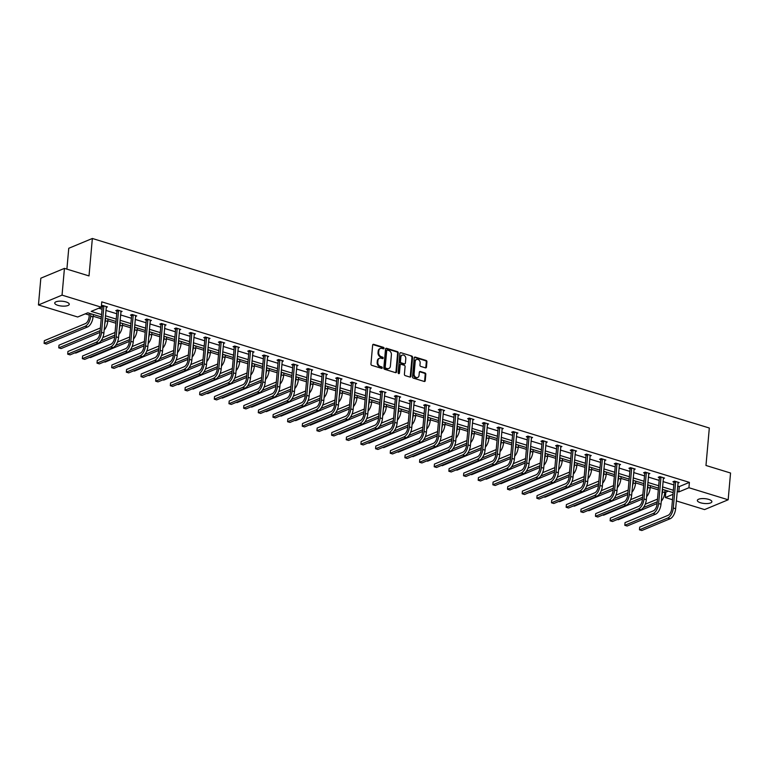 <?xml version="1.0" encoding="UTF-8"?>
<svg xmlns="http://www.w3.org/2000/svg" width="769" height="769" viewBox="0 0 769 769"><rect width="100%" height="100%" fill="white"/><g stroke="black" fill="none" stroke-linecap="round" stroke-linejoin="round"><path stroke-width="1.15" d="M384.048 348.29A0.779 0.625 67.4 0 0 383.462 347.348L373.667 344.339A1.115 0.894 67.4 0 0 372.648 345.108L370.956 364.016A1.115 0.894 67.4 0 0 371.792 365.352L381.587 368.361A0.779 0.625 67.4 0 0 381.722 366.89L380.453 366.505A3.576 2.845 67.4 0 1 377.8 362.237L377.944 360.661A3.576 2.845 67.4 0 1 379.521 358.258A3.576 2.845 67.4 0 1 381.193 358.2L382.462 358.594A0.779 0.625 67.4 0 0 382.597 357.124L381.328 356.729A3.576 2.845 67.4 0 1 378.675 352.462L378.809 350.885A3.576 2.845 67.4 0 1 380.386 348.492A3.576 2.845 67.4 0 1 382.068 348.434L383.337 348.818A0.779 0.625 67.4 0 0 384.048 348.29M383.327 348.818A0.779 0.625 67.4 0 0 382.827 347.617L373.023 344.608A1.115 0.894 67.4 0 0 372.859 344.57M381.587 368.361A0.779 0.625 67.4 0 0 381.078 367.159L379.819 366.765L380.453 366.505M382.462 358.594A0.779 0.625 67.4 0 0 381.953 357.383L380.684 356.999L381.328 356.729M700.54 502.772A7.296 2.432 5.1 0 1 697.348 500.427A7.296 2.432 5.1 0 1 701.309 498.639A7.296 2.432 5.1 0 1 708.701 499.379A7.296 2.432 5.1 0 1 711.883 501.724A7.296 2.432 5.1 0 1 707.922 503.512A7.296 2.432 5.1 0 1 700.54 502.772M57.915 305.351A7.296 2.432 5.1 0 1 54.734 303.005A7.296 2.432 5.1 0 1 58.684 301.217A7.296 2.432 5.1 0 1 66.076 301.948A7.296 2.432 5.1 0 1 69.258 304.293A7.296 2.432 5.1 0 1 65.307 306.081A7.296 2.432 5.1 0 1 57.915 305.351M425.44 367.861A1.115 0.894 67.4 0 0 426.459 367.092L426.93 361.786A1.115 0.894 67.4 0 0 426.103 360.45L415.222 357.104A1.115 0.894 67.4 0 0 414.203 357.873L412.52 376.781A1.115 0.894 67.4 0 0 413.347 378.117L424.228 381.462A1.115 0.894 67.4 0 0 425.247 380.693L425.815 374.282A1.115 0.894 67.4 0 0 424.988 372.955L420.335 371.523A1.115 0.894 67.4 0 0 419.316 372.292L419.028 375.464A2.989 2.384 67.4 0 1 417.711 377.473A2.989 2.384 67.4 0 1 415.173 376.82A2.989 2.384 67.4 0 1 414.097 373.945L415.202 361.497A2.989 2.384 67.4 0 1 416.529 359.498A2.989 2.384 67.4 0 1 419.067 360.142A2.989 2.384 67.4 0 1 420.143 363.016L419.961 365.092A1.115 0.894 67.4 0 0 420.787 366.428L425.44 367.861M101.373 316.972L87.791 312.8L77.688 317.001L38.45 304.947L40.834 278.195L64.433 268.381L89.012 275.927L92.357 238.477L709.316 428.016L705.971 465.476L730.55 473.022L728.166 499.783L704.567 509.587L676.345 500.917M64.433 268.381L62.049 295.133L101.287 307.187L91.175 311.387L101.585 314.588M677.672 486.075L679.296 486.575L689.409 482.374L101.758 301.842L101.287 307.187M689.409 482.374L688.928 487.729L728.166 499.783M398.246 352.971A1.115 0.894 67.4 0 0 397.419 351.635L386.528 348.29A1.115 0.894 67.4 0 0 385.519 349.059L383.827 367.967A1.115 0.894 67.4 0 0 384.654 369.303L395.545 372.648A1.115 0.894 67.4 0 0 396.554 371.879L398.246 352.971L397.611 353.24A1.115 0.894 67.4 0 0 396.775 351.904L385.894 348.559A1.115 0.894 67.4 0 0 385.721 348.52M400.88 352.702L411.761 356.047A1.115 0.894 67.4 0 1 412.588 357.383L410.906 376.291A1.115 0.894 67.4 0 1 409.887 377.05L405.225 375.628A1.115 0.894 67.4 0 1 404.398 374.292L405.08 366.621A1.115 0.894 67.4 0 0 404.254 365.285L401.168 364.343A1.115 0.894 67.4 0 0 400.149 365.102L399.438 373.09A0.779 0.625 67.4 0 1 398.14 372.696L399.861 353.471A1.115 0.894 67.4 0 1 400.88 352.702L411.761 356.047M38.45 304.947L62.049 295.133M92.357 238.477L68.758 248.281L66.893 269.131M85.292 313.839L89.262 315.059M93.107 316.242L101.22 318.731M107.766 320.74L115.879 323.24M122.425 325.249L130.538 327.738M137.084 329.747L145.197 332.246M151.753 334.255L159.856 336.745M166.412 338.764L174.515 341.253M181.071 343.262L189.184 345.752M195.73 347.771L203.843 350.26M210.389 352.269L218.502 354.759M225.048 356.778L233.161 359.267M239.717 361.276L247.82 363.775M254.376 365.784L262.479 368.274M269.035 370.283L277.148 372.782M283.694 374.791L291.807 377.281M298.353 379.3L306.466 381.789M313.012 383.798L321.125 386.288M327.671 388.307L335.784 390.796M342.34 392.805L350.443 395.295M356.999 397.313L365.112 399.803M371.658 401.812L379.771 404.311M386.317 406.32L394.43 408.81M400.976 410.819L409.089 413.318M415.635 415.327L423.748 417.817M430.304 419.836L438.407 422.325M444.963 424.334L453.066 426.824M459.622 428.842L467.735 431.332M474.281 433.341L482.394 435.831M488.94 437.849L497.053 440.339M503.599 442.348L511.712 444.847M518.268 446.856L526.371 449.346M532.927 451.365L541.03 453.854M547.586 455.863L555.699 458.353M562.245 460.371L570.358 462.861M576.904 464.87L585.017 467.36M591.563 469.378L599.676 471.868M606.222 473.877L614.335 476.367M620.891 478.385L628.994 480.875M635.55 482.884L643.653 485.383M650.209 487.392L658.322 489.882M664.868 491.9L665.81 492.189L668.309 491.141M672.5 499.735L665.329 497.533L672.981 494.352M665.81 492.189L665.329 497.533M677.191 491.429L678.816 491.929L688.928 487.729M105.43 315.771L116.244 319.097M120.089 320.279L130.903 323.595M134.748 324.778L145.572 328.103M149.407 329.286L160.231 332.602M164.076 333.784L174.89 337.11M178.735 338.293L189.549 341.619M193.394 342.791L204.208 346.117M208.053 347.3L218.867 350.626M222.712 351.808L233.536 355.124M237.371 356.307L248.195 359.632M252.04 360.815L262.854 364.131M266.699 365.313L277.513 368.639M281.358 369.822L292.172 373.138M296.017 374.32L306.831 377.646M310.676 378.829L321.49 382.155M325.335 383.327L336.159 386.653M339.994 387.836L350.818 391.161M354.663 392.344L365.477 395.66M369.322 396.842L380.136 400.168M383.981 401.351L394.795 404.667M398.64 405.849L409.454 409.175M413.299 410.358L424.123 413.674M427.958 414.856L438.782 418.182M442.627 419.365L453.441 422.69M457.286 423.863L468.1 427.189M471.945 428.371L482.759 431.697M486.604 432.88L497.418 436.196M501.263 437.378L512.087 440.704M515.922 441.887L526.746 445.203M530.591 446.385L541.405 449.711M545.25 450.894L556.064 454.21M559.909 455.392L570.723 458.718M574.568 459.9L585.382 463.226M589.227 464.399L600.041 467.725M603.886 468.907L614.71 472.233M618.545 473.416L629.369 476.732M633.214 477.914L644.028 481.24M647.873 482.423L658.687 485.739M662.532 486.921L673.346 490.247M673.135 492.621L662.32 489.305M658.475 488.123L647.661 484.797M643.816 483.614L633.002 480.298M629.157 479.116L618.334 475.79M614.498 474.608L603.675 471.282M599.83 470.109L589.016 466.783M585.171 465.601L574.356 462.275M570.511 461.092L559.697 457.776M555.852 456.594L545.038 453.268M541.193 452.085L530.37 448.769M526.534 447.587L515.711 444.261M511.866 443.079L501.052 439.762M497.207 438.58L486.393 435.254M482.548 434.072L471.733 430.746M467.888 429.573L457.074 426.247M453.229 425.065L442.415 421.739M438.57 420.556L427.747 417.24M423.902 416.058L413.088 412.732M409.243 411.55L398.429 408.233M394.584 407.051L383.769 403.725M379.924 402.543L369.11 399.226M365.265 398.044L354.451 394.718M350.606 393.536L339.783 390.21M335.947 389.037L325.124 385.711M321.279 384.529L310.465 381.203M306.62 380.021L295.805 376.704M291.96 375.522L281.146 372.196M277.301 371.014L266.487 367.697M262.642 366.515L251.819 363.189M247.983 362.007L237.16 358.69M233.315 357.508L222.501 354.182M218.656 353L207.841 349.674M203.996 348.501L193.182 345.175M189.337 343.993L178.523 340.667M174.678 339.485L163.864 336.168M160.019 334.986L149.196 331.66M145.36 330.478L134.537 327.161M130.692 325.979L119.877 322.653M116.032 321.471L105.218 318.145M679.296 486.575L678.816 491.929M98.778 308.234L102.066 309.244M105.911 310.416L116.725 313.742M120.57 314.925L131.384 318.251M135.229 319.423L146.043 322.749M149.888 323.932L160.702 327.258M164.547 328.44L175.37 331.756M179.206 332.939L190.03 336.264M193.875 337.447L204.689 340.763M208.534 341.945L219.348 345.271M223.193 346.454L234.007 349.78M237.852 350.952L248.666 354.278M252.511 355.461L263.334 358.787M267.17 359.969L277.993 363.285M281.839 364.468L292.653 367.793M296.498 368.976L307.312 372.292M311.157 373.474L321.971 376.8M325.816 377.983L336.63 381.299M340.475 382.481L351.289 385.807M355.134 386.99L365.957 390.316M369.793 391.488L380.617 394.814M384.462 395.997L395.276 399.322M399.121 400.505L409.935 403.821M413.78 405.003L424.594 408.329M428.439 409.512L439.253 412.828M443.098 414.01L453.921 417.336M457.757 418.519L468.581 421.835M472.426 423.017L483.24 426.343M487.085 427.526L497.899 430.851M501.744 432.024L512.558 435.35M516.403 436.532L527.217 439.858M531.062 441.041L541.885 444.357M545.721 445.539L556.545 448.865M560.39 450.048L571.204 453.364M575.049 454.546L585.863 457.872M589.708 459.055L600.522 462.371M604.367 463.553L615.181 466.879M619.026 468.061L629.84 471.387M633.685 472.56L644.509 475.886M648.344 477.068L659.168 480.394M663.013 481.577L673.827 484.893M673.952 482.125L672.894 481.798L674.49 481.134L679.19 482.576L677.931 483.095M659.293 477.616L658.235 477.289L659.831 476.626L664.531 478.078L663.272 478.597M644.633 473.118L643.576 472.791L645.172 472.128L649.872 473.569L648.613 474.089M629.965 468.609L628.917 468.283L630.513 467.619L635.204 469.061L633.954 469.59M615.306 464.101L614.248 463.784L615.844 463.121L620.545 464.563L619.295 465.082M600.647 459.602L599.589 459.276L601.185 458.612L605.885 460.054L604.636 460.583M585.988 455.094L584.93 454.777L586.526 454.114L591.226 455.556L589.967 456.075M571.329 450.596L570.271 450.269L571.867 449.605L576.567 451.047L575.308 451.566M556.669 446.087L555.612 445.76L557.208 445.097L561.908 446.549L560.649 447.068M542.01 441.589L540.953 441.262L542.549 440.599L547.24 442.04L545.99 442.56M527.342 437.08L526.294 436.754L527.88 436.09L532.581 437.542L531.331 438.061M512.683 432.582L511.625 432.255L513.221 431.592L517.922 433.034L516.672 433.553M498.024 428.073L496.966 427.747L498.562 427.083L503.262 428.525L502.013 429.054M483.365 423.565L482.307 423.248L483.903 422.585L488.603 424.027L487.344 424.546M468.706 419.067L467.648 418.74L469.244 418.076L473.944 419.518L472.685 420.047M454.046 414.558L452.989 414.241L454.585 413.578L459.276 415.02L458.026 415.539M439.378 410.06L438.33 409.733L439.916 409.07L444.617 410.511L443.367 411.031M424.719 405.551L423.661 405.225L425.257 404.561L429.958 406.013L428.708 406.532M410.06 401.053L409.002 400.726L410.598 400.063L415.298 401.505L414.049 402.024M395.401 396.544L394.343 396.218L395.939 395.554L400.639 397.006L399.38 397.525M380.742 392.046L379.684 391.719L381.28 391.056L385.98 392.498L384.721 393.017M366.082 387.538L365.025 387.211L366.621 386.547L371.321 387.989L370.062 388.518M351.414 383.029L350.366 382.712L351.962 382.049L356.653 383.491L355.403 384.01M336.755 378.531L335.707 378.204L337.293 377.541L341.994 378.982L340.744 379.511M322.096 374.022L321.038 373.705L322.634 373.042L327.334 374.484L326.085 375.003M307.437 369.524L306.379 369.197L307.975 368.534L312.675 369.976L311.426 370.495M292.778 365.015L291.72 364.689L293.316 364.025L298.016 365.477L296.757 365.996M278.118 360.517L277.061 360.19L278.657 359.527L283.357 360.969L282.098 361.488M263.459 356.009L262.402 355.682L263.998 355.018L268.689 356.47L267.439 356.989M248.791 351.5L247.743 351.183L249.329 350.52L254.03 351.962L252.78 352.481M234.132 347.002L233.074 346.675L234.67 346.012L239.37 347.453L238.121 347.982M219.473 342.493L218.415 342.176L220.011 341.513L224.711 342.955L223.462 343.474M204.814 337.995L203.756 337.668L205.352 337.005L210.052 338.447L208.793 338.975M190.154 333.486L189.097 333.169L190.693 332.506L195.393 333.948L194.134 334.467M175.495 328.988L174.438 328.661L176.034 327.998L180.734 329.44L179.475 329.959M160.827 324.48L159.779 324.153L161.375 323.489L166.066 324.941L164.816 325.46M146.168 319.981L145.12 319.654L146.706 318.991L151.406 320.433L150.157 320.952M131.509 315.473L130.451 315.146L132.047 314.483L136.747 315.934L135.498 316.453M116.85 310.964L115.792 310.647L117.388 309.984L122.088 311.426L120.829 311.945M102.19 306.466L101.373 306.216M101.383 306.033L102.729 305.476L107.429 306.918L106.17 307.446M380.078 348.645A3.576 2.845 67.4 0 0 379.751 348.751A3.576 2.845 67.4 0 0 378.175 351.154L378.809 350.885M380.684 356.999A3.576 2.845 67.4 0 1 378.031 352.731L378.175 351.154M379.213 358.412A3.576 2.845 67.4 0 0 378.877 358.527A3.576 2.845 67.4 0 0 377.3 360.921L377.944 360.661M379.819 366.765A3.576 2.845 67.4 0 1 377.166 362.497L377.3 360.921M395.708 372.686A1.115 0.894 67.4 0 0 395.92 372.148L397.611 353.24M387.413 350.078A0.779 0.625 67.4 0 0 386.701 350.616L385.221 367.207A0.779 0.625 67.4 0 0 385.798 368.149L387.143 368.553A3.576 2.845 67.4 0 0 388.816 368.495A3.576 2.845 67.4 0 0 390.392 366.102L391.402 354.759A3.576 2.845 67.4 0 0 388.749 350.491L387.413 350.078M386.778 350.337A0.779 0.625 67.4 0 0 386.067 350.875L386.701 350.616M388.489 368.611A3.576 2.845 67.4 0 1 388.172 368.764A3.576 2.845 67.4 0 1 386.499 368.822L385.163 368.409A0.779 0.625 67.4 0 1 384.587 367.476L386.067 350.875M410.06 377.089A1.115 0.894 67.4 0 0 410.262 376.55L411.953 357.643A1.115 0.894 67.4 0 0 411.127 356.307M400.639 364.352L400.005 364.621A1.115 0.894 67.4 0 0 399.505 365.371L398.794 373.349L399.438 373.09M405.792 358.662A2.989 2.384 67.4 0 0 404.715 355.787A2.989 2.384 67.4 0 0 402.177 355.143A2.989 2.384 67.4 0 0 400.86 357.143L400.466 361.536A1.115 0.894 67.4 0 0 401.293 362.872L404.388 363.814A1.115 0.894 67.4 0 0 405.398 363.045L405.792 358.662M401.87 355.307A2.989 2.384 67.4 0 0 401.543 355.403A2.989 2.384 67.4 0 0 400.216 357.412L400.86 357.143M404.907 363.795L404.273 364.064A1.115 0.894 67.4 0 1 403.744 364.083L400.659 363.131A1.115 0.894 67.4 0 1 399.832 361.795L400.216 357.412M416.221 359.661A2.989 2.384 67.4 0 0 415.885 359.757A2.989 2.384 67.4 0 0 414.568 361.766L415.202 361.497M417.384 377.579A2.989 2.384 67.4 0 1 417.077 377.733A2.989 2.384 67.4 0 1 414.539 377.089A2.989 2.384 67.4 0 1 413.462 374.215L414.568 361.766M424.401 381.491A1.115 0.894 67.4 0 0 424.613 380.963L425.18 374.551A1.115 0.894 67.4 0 0 424.353 373.215L419.691 371.783A1.115 0.894 67.4 0 0 419.518 371.754M425.613 367.89A1.115 0.894 67.4 0 0 425.824 367.351L426.295 362.055A1.115 0.894 67.4 0 0 425.468 360.719L414.578 357.374A1.115 0.894 67.4 0 0 414.414 357.335M89.425 313.3L89.098 316.915A5.7 2.884 107.1 0 1 85.436 323.586L44.333 340.677L44.093 343.349L85.196 326.258A8.546 4.326 -72.9 0 0 90.694 316.251L90.915 313.752M44.333 340.677L44.093 343.349L46.438 344.079L87.541 326.988A8.546 4.326 -72.9 0 0 93.039 316.972L93.26 314.473M103.786 305.802L102.277 306.841L99.941 333.006A5.7 2.884 107.1 0 1 96.279 339.687L67.932 351.471L67.691 354.153L96.038 342.359A8.546 4.326 -72.9 0 0 101.537 332.352L103.873 306.177M67.932 351.471L67.691 354.153L70.037 354.874L98.384 343.089A8.546 4.326 -72.9 0 0 103.882 333.073L106.372 306.6M102.277 306.841L102.027 305.774M104.151 330.045A8.546 4.326 -72.9 0 0 107.698 321.471L107.929 318.981M104.69 324.047A8.546 4.326 -72.9 0 0 105.353 320.75L105.574 318.26M100.393 327.94A5.7 2.884 107.1 0 1 100.095 328.094L58.992 345.185L58.752 347.857L99.855 330.766A8.546 4.326 -72.9 0 0 100.153 330.622M99.999 332.41L61.097 348.578L58.752 347.857L58.992 345.185M118.82 334.544A8.546 4.326 -72.9 0 0 122.367 325.979L122.588 323.489M119.349 328.555A8.546 4.326 -72.9 0 0 120.012 325.258L120.233 322.759M115.052 332.448A5.7 2.884 107.1 0 1 114.754 332.593L102.806 337.562M100.96 340.907L114.514 335.274A8.546 4.326 -72.9 0 0 114.812 335.13M74.949 352.836L75.766 353.086L114.658 336.909M118.445 310.311L116.936 311.339L114.6 337.514A5.7 2.884 107.1 0 1 110.938 344.195L82.591 355.98L82.35 358.652L110.698 346.867A8.546 4.326 -72.9 0 0 116.196 336.851L118.532 310.676M82.591 355.98L82.35 358.652L84.696 359.373L113.043 347.588A8.546 4.326 -72.9 0 0 118.551 337.572L121.031 311.099M116.936 311.339L116.686 310.272M133.104 314.809L131.595 315.848L129.259 342.022A5.7 2.884 107.1 0 1 125.597 348.693L97.25 360.478L97.009 363.16L125.357 351.375A8.546 4.326 -72.9 0 0 130.855 341.359L133.191 315.184M97.25 360.478L97.009 363.16L99.364 363.881L127.712 352.096A8.546 4.326 -72.9 0 0 133.21 342.08L135.69 315.607M131.595 315.848L131.345 314.781M133.479 339.052A8.546 4.326 -72.9 0 0 137.026 330.478L137.247 327.988M134.008 333.054A8.546 4.326 -72.9 0 0 134.671 329.757L134.892 327.267M129.711 336.947A5.7 2.884 107.1 0 1 129.413 337.101L117.465 342.07M115.619 345.416L129.173 339.773A8.546 4.326 -72.9 0 0 129.48 339.629M89.608 357.335L90.425 357.585L129.317 341.417M147.763 319.318L146.264 320.346L143.928 346.521A5.7 2.884 107.1 0 1 140.256 353.202L111.909 364.987L111.668 367.659L140.016 355.874A8.546 4.326 -72.9 0 0 145.514 345.858L147.85 319.683M111.909 364.987L111.668 367.659L114.023 368.38L142.371 356.595A8.546 4.326 -72.9 0 0 147.869 346.579L150.349 320.106M146.264 320.346L146.004 319.279M148.138 343.56A8.546 4.326 -72.9 0 0 151.685 334.986L151.906 332.496M148.677 337.562A8.546 4.326 -72.9 0 0 149.33 334.265L149.561 331.775M144.38 341.455A5.7 2.884 107.1 0 1 144.072 341.599L132.124 346.569M130.278 349.914L143.832 344.281A8.546 4.326 -72.9 0 0 144.139 344.137M104.267 361.843L105.084 362.093L143.976 345.915M162.422 323.816L160.923 324.854L158.587 351.029A5.7 2.884 107.1 0 1 154.915 357.7L126.568 369.495L126.327 372.167L154.675 360.382A8.546 4.326 -72.9 0 0 160.183 350.366L162.519 324.191M126.568 369.495L126.327 372.167L128.683 372.888L157.03 361.103A8.546 4.326 -72.9 0 0 162.528 351.087L165.018 324.614M160.923 324.854L160.663 323.787M162.797 348.059A8.546 4.326 -72.9 0 0 166.344 339.485L166.565 336.995M163.336 342.07A8.546 4.326 -72.9 0 0 163.999 338.764L164.22 336.274M159.039 345.954A5.7 2.884 107.1 0 1 158.731 346.108L146.783 351.077M144.937 354.422L158.491 348.78A8.546 4.326 -72.9 0 0 158.798 348.645M118.926 366.342L119.743 366.592L158.635 350.424M177.081 328.325L175.582 329.353L173.246 355.528A5.7 2.884 107.1 0 1 169.574 362.209L141.227 373.994L140.996 376.666L169.343 364.881A8.546 4.326 -72.9 0 0 174.842 354.865L177.178 328.69M141.227 373.994L140.996 376.666L143.342 377.396L171.689 365.602A8.546 4.326 -72.9 0 0 177.187 355.586L179.677 329.113M175.582 329.353L175.322 328.286M177.456 352.567A8.546 4.326 -72.9 0 0 181.003 343.993L181.224 341.503M177.995 346.569A8.546 4.326 -72.9 0 0 178.658 343.272L178.879 340.782M173.698 350.462A5.7 2.884 107.1 0 1 173.39 350.606L161.442 355.576M159.596 358.921L173.16 353.288A8.546 4.326 -72.9 0 0 173.458 353.144M133.585 370.85L134.402 371.1L173.304 354.922M191.75 332.823L190.241 333.861L187.905 360.036A5.7 2.884 107.1 0 1 184.243 366.707L155.896 378.502L155.655 381.174L184.002 369.389A8.546 4.326 -72.9 0 0 189.501 359.373L191.837 333.198M155.896 378.502L155.655 381.174L158.001 381.895L186.348 370.11A8.546 4.326 -72.9 0 0 191.846 360.094L194.336 333.621M190.241 333.861L189.981 332.794M192.115 357.066A8.546 4.326 -72.9 0 0 195.662 348.501L195.884 346.002M192.654 351.077A8.546 4.326 -72.9 0 0 193.317 347.771L193.538 345.281M188.357 354.97A5.7 2.884 107.1 0 1 188.059 355.115L176.111 360.084M174.265 363.429L187.819 357.787A8.546 4.326 -72.9 0 0 188.117 357.652M148.244 375.349L149.061 375.599L187.963 359.431M206.409 337.331L204.9 338.37L202.564 364.535A5.7 2.884 107.1 0 1 198.902 371.216L170.555 383L170.314 385.682L198.662 373.888A8.546 4.326 -72.9 0 0 204.16 363.872L206.496 337.706M170.555 383L170.314 385.682L172.66 386.403L201.007 374.609A8.546 4.326 -72.9 0 0 206.505 364.602L208.995 338.129M204.9 338.37L204.65 337.303M206.784 361.574A8.546 4.326 -72.9 0 0 210.322 353L210.552 350.51M207.313 355.576A8.546 4.326 -72.9 0 0 207.976 352.279L208.197 349.789M203.016 359.469A5.7 2.884 107.1 0 1 202.718 359.623L190.77 364.583M188.924 367.928L202.478 362.295A8.546 4.326 -72.9 0 0 202.776 362.151M162.913 379.857L163.72 380.107L202.622 363.929M221.068 341.83L219.559 342.868L217.223 369.043A5.7 2.884 107.1 0 1 213.561 375.724L185.214 387.509L184.973 390.181L213.321 378.396A8.546 4.326 -72.9 0 0 218.819 368.38L221.155 342.205M185.214 387.509L184.973 390.181L187.328 390.902L215.676 379.117A8.546 4.326 -72.9 0 0 221.174 369.101L223.654 342.628M219.559 342.868L219.309 341.801M221.443 366.073A8.546 4.326 -72.9 0 0 224.99 357.508L225.211 355.009M221.972 360.084A8.546 4.326 -72.9 0 0 222.635 356.787L222.856 354.288M217.675 363.977A5.7 2.884 107.1 0 1 217.377 364.122L205.429 369.091M203.583 372.436L217.137 366.794A8.546 4.326 -72.9 0 0 217.444 366.659M177.572 384.356L178.389 384.615L217.281 368.438M235.727 346.338L234.228 347.377L231.892 373.551A5.7 2.884 107.1 0 1 228.22 380.222L199.873 392.007L199.632 394.689L227.98 382.895A8.546 4.326 -72.9 0 0 233.478 372.888L235.814 346.713M199.873 392.007L199.632 394.689L201.987 395.41L230.335 383.625A8.546 4.326 -72.9 0 0 235.833 373.609L238.313 347.136M234.228 347.377L233.968 346.31M236.102 370.581A8.546 4.326 -72.9 0 0 239.649 362.007L239.87 359.517M236.641 364.583A8.546 4.326 -72.9 0 0 237.294 361.286L237.525 358.796M232.344 368.476A5.7 2.884 107.1 0 1 232.036 368.63L220.088 373.599M218.242 376.935L231.796 371.302A8.546 4.326 -72.9 0 0 232.103 371.158M192.231 388.864L193.048 389.114L231.94 372.946M250.386 350.847L248.887 351.875L246.551 378.05A5.7 2.884 107.1 0 1 242.879 384.731L214.532 396.516L214.291 399.188L242.639 387.403A8.546 4.326 -72.9 0 0 248.147 377.387L250.483 351.212M214.532 396.516L214.291 399.188L216.647 399.909L244.994 388.124A8.546 4.326 -72.9 0 0 250.492 378.108L252.972 351.635M248.887 351.875L248.627 350.808M250.761 375.08A8.546 4.326 -72.9 0 0 254.308 366.515L254.529 364.025M251.3 369.091A8.546 4.326 -72.9 0 0 251.963 365.794L252.184 363.295M247.003 372.984A5.7 2.884 107.1 0 1 246.695 373.128L234.747 378.098M232.901 381.443L246.455 375.81A8.546 4.326 -72.9 0 0 246.762 375.666M206.89 393.372L207.707 393.622L246.599 377.444M265.045 355.345L263.546 356.383L261.21 382.558A5.7 2.884 107.1 0 1 257.538 389.229L229.191 401.014L228.96 403.696L257.307 391.911A8.546 4.326 -72.9 0 0 262.806 381.895L265.142 355.72M229.191 401.014L228.96 403.696L231.306 404.417L259.653 392.632A8.546 4.326 -72.9 0 0 265.151 382.616L267.641 356.143M263.546 356.383L263.286 355.316M265.42 379.588A8.546 4.326 -72.9 0 0 268.967 371.014L269.188 368.524M265.959 373.59A8.546 4.326 -72.9 0 0 266.622 370.293L266.843 367.803M261.662 377.483A5.7 2.884 107.1 0 1 261.354 377.637L249.406 382.606M247.56 385.951L261.124 380.309A8.546 4.326 -72.9 0 0 261.422 380.174M221.549 397.871L222.366 398.121L261.258 381.953M279.714 359.854L278.205 360.882L275.869 387.057A5.7 2.884 107.1 0 1 272.207 393.738L243.86 405.523L243.619 408.195L271.966 396.41A8.546 4.326 -72.9 0 0 277.465 386.394L279.801 360.219M243.86 405.523L243.619 408.195L245.965 408.916L274.312 397.131A8.546 4.326 -72.9 0 0 279.81 387.115L282.3 360.642M278.205 360.882L277.945 359.815M280.079 384.096A8.546 4.326 -72.9 0 0 283.626 375.522L283.848 373.032M280.618 378.098A8.546 4.326 -72.9 0 0 281.281 374.801L281.502 372.311M276.321 381.991A5.7 2.884 107.1 0 1 276.023 382.135L264.075 387.105M262.219 390.45L275.783 384.817A8.546 4.326 -72.9 0 0 276.081 384.673M236.208 402.379L237.025 402.629L275.927 386.451M294.373 364.352L292.864 365.39L290.528 391.565A5.7 2.884 107.1 0 1 286.866 398.236L258.519 410.031L258.278 412.703L286.626 400.918A8.546 4.326 -72.9 0 0 292.124 390.902L294.46 364.727M258.519 410.031L258.278 412.703L260.624 413.424L288.971 401.639A8.546 4.326 -72.9 0 0 294.469 391.623L296.959 365.15M292.864 365.39L292.614 364.323M294.748 388.595A8.546 4.326 -72.9 0 0 298.285 380.021L298.516 377.531M295.277 382.606A8.546 4.326 -72.9 0 0 295.94 379.3L296.161 376.81M290.98 386.49A5.7 2.884 107.1 0 1 290.682 386.644L278.734 391.613M276.888 394.958L290.442 389.316A8.546 4.326 -72.9 0 0 290.74 389.181M250.867 406.878L251.684 407.128L290.586 390.96M309.032 368.86L307.523 369.889L305.187 396.064A5.7 2.884 107.1 0 1 301.525 402.745L273.178 414.529L272.937 417.202L301.285 405.417A8.546 4.326 -72.9 0 0 306.783 395.401L309.119 369.235M273.178 414.529L272.937 417.202L275.283 417.932L303.63 406.138A8.546 4.326 -72.9 0 0 309.138 396.122L311.618 369.649M307.523 369.889L307.273 368.832M309.407 393.103A8.546 4.326 -72.9 0 0 312.954 384.529L313.175 382.039M309.936 387.105A8.546 4.326 -72.9 0 0 310.599 383.808L310.82 381.318M305.639 390.998A5.7 2.884 107.1 0 1 305.341 391.142L293.393 396.112M291.547 399.457L305.101 393.824A8.546 4.326 -72.9 0 0 305.399 393.68M265.536 411.386L266.353 411.636L305.245 395.458M323.691 373.359L322.182 374.397L319.846 400.572A5.7 2.884 107.1 0 1 316.184 407.243L287.837 419.038L287.596 421.71L315.944 409.925A8.546 4.326 -72.9 0 0 321.442 399.909L323.778 373.734M287.837 419.038L287.596 421.71L289.951 422.431L318.299 410.646A8.546 4.326 -72.9 0 0 323.797 400.63L326.277 374.157M322.182 374.397L321.932 373.33M324.066 397.602A8.546 4.326 -72.9 0 0 327.613 389.037L327.834 386.538M324.595 391.613A8.546 4.326 -72.9 0 0 325.258 388.307L325.479 385.817M320.308 395.506A5.7 2.884 107.1 0 1 320 395.651L308.052 400.62M306.206 403.965L319.76 398.323A8.546 4.326 -72.9 0 0 320.067 398.188M280.195 415.885L281.012 416.135L319.904 399.967M338.35 377.867L336.851 378.906L334.515 405.071A5.7 2.884 107.1 0 1 330.843 411.751L302.496 423.536L302.255 426.218L330.603 414.424A8.546 4.326 -72.9 0 0 336.101 404.407L338.437 378.242M302.496 423.536L302.255 426.218L304.611 426.939L332.958 415.145A8.546 4.326 -72.9 0 0 338.456 405.138L340.936 378.665M336.851 378.906L336.591 377.839M338.725 402.11A8.546 4.326 -72.9 0 0 342.272 393.536L342.493 391.046M339.264 396.112A8.546 4.326 -72.9 0 0 339.917 392.815L340.148 390.325M334.967 400.005A5.7 2.884 107.1 0 1 334.659 400.159L322.711 405.119M320.865 408.464L334.419 402.831A8.546 4.326 -72.9 0 0 334.726 402.687M294.854 420.393L295.671 420.643L334.563 404.465M353.009 382.366L351.51 383.404L349.174 409.579A5.7 2.884 107.1 0 1 345.502 416.26L317.155 428.045L316.924 430.717L345.271 418.932A8.546 4.326 -72.9 0 0 350.77 408.916L353.106 382.741M317.155 428.045L316.924 430.717L319.27 431.438L347.617 419.653A8.546 4.326 -72.9 0 0 353.115 409.637L355.605 383.164M351.51 383.404L351.25 382.337M353.384 406.609A8.546 4.326 -72.9 0 0 356.931 398.044L357.152 395.545M353.923 400.62A8.546 4.326 -72.9 0 0 354.586 397.323L354.807 394.824M349.626 404.513A5.7 2.884 107.1 0 1 349.318 404.657L337.37 409.627M335.524 412.972L349.088 407.33A8.546 4.326 -72.9 0 0 349.386 407.195M309.513 424.892L310.33 425.151L349.222 408.973M367.678 386.874L366.169 387.912L363.833 414.087A5.7 2.884 107.1 0 1 360.171 420.758L331.814 432.543L331.583 435.225L359.93 423.431A8.546 4.326 -72.9 0 0 365.429 413.424L367.765 387.249M331.814 432.543L331.583 435.225L333.929 435.946L362.276 424.161A8.546 4.326 -72.9 0 0 367.774 414.145L370.264 387.672M366.169 387.912L365.909 386.845M368.043 411.117A8.546 4.326 -72.9 0 0 371.59 402.543L371.812 400.053M368.582 405.119A8.546 4.326 -72.9 0 0 369.245 401.822L369.466 399.332M364.285 409.012A5.7 2.884 107.1 0 1 363.987 409.166L352.039 414.135M350.183 417.471L363.747 411.838A8.546 4.326 -72.9 0 0 364.045 411.694M324.172 429.4L324.989 429.65L363.891 413.482M382.337 391.383L380.828 392.411L378.492 418.586A5.7 2.884 107.1 0 1 374.83 425.267L346.483 437.052L346.242 439.724L374.59 427.939A8.546 4.326 -72.9 0 0 380.088 417.923L382.424 391.748M346.483 437.052L346.242 439.724L348.588 440.445L376.935 428.66A8.546 4.326 -72.9 0 0 382.433 418.644L384.923 392.171M380.828 392.411L380.578 391.344M382.702 415.616A8.546 4.326 -72.9 0 0 386.249 407.051L386.471 404.561M383.241 409.627A8.546 4.326 -72.9 0 0 383.904 406.33L384.125 403.84M378.944 413.52A5.7 2.884 107.1 0 1 378.646 413.664L366.698 418.634M364.852 421.979L378.406 416.346A8.546 4.326 -72.9 0 0 378.704 416.202M338.831 433.908L339.648 434.158L378.55 417.98M396.996 395.881L395.487 396.919L393.151 423.094A5.7 2.884 107.1 0 1 389.489 429.765L361.142 441.55L360.901 444.232L389.249 432.447A8.546 4.326 -72.9 0 0 394.747 422.431L397.083 396.256M361.142 441.55L360.901 444.232L363.247 444.953L391.594 433.168A8.546 4.326 -72.9 0 0 397.102 423.152L399.582 396.679M395.487 396.919L395.237 395.852M397.371 420.124A8.546 4.326 -72.9 0 0 400.918 411.55L401.139 409.06M397.9 414.126A8.546 4.326 -72.9 0 0 398.563 410.829L398.784 408.339M393.603 418.019A5.7 2.884 107.1 0 1 393.305 418.173L381.357 423.142M379.511 426.487L393.065 420.845A8.546 4.326 -72.9 0 0 393.363 420.71M353.5 438.407L354.307 438.657L393.209 422.489M411.655 400.389L410.146 401.418L407.81 427.593A5.7 2.884 107.1 0 1 404.148 434.274L375.801 446.058L375.56 448.731L403.908 436.946A8.546 4.326 -72.9 0 0 409.406 426.93L411.742 400.755M375.801 446.058L375.56 448.731L377.915 449.452L406.263 437.667A8.546 4.326 -72.9 0 0 411.761 427.651L414.241 401.178M410.146 401.418L409.896 400.351M412.03 424.632A8.546 4.326 -72.9 0 0 415.577 416.058L415.798 413.568M412.559 418.634A8.546 4.326 -72.9 0 0 413.222 415.337L413.443 412.847M408.262 422.527A5.7 2.884 107.1 0 1 407.964 422.671L396.016 427.641M394.17 430.986L407.724 425.353A8.546 4.326 -72.9 0 0 408.031 425.209M368.159 442.915L368.976 443.165L407.868 426.987M426.314 404.888L424.815 405.926L422.479 432.101A5.7 2.884 107.1 0 1 418.807 438.772L390.46 450.567L390.219 453.239L418.567 441.454A8.546 4.326 -72.9 0 0 424.065 431.438L426.401 405.263M390.46 450.567L390.219 453.239L392.575 453.96L420.922 442.175A8.546 4.326 -72.9 0 0 426.42 432.159L428.9 405.686M424.815 405.926L424.555 404.859M426.689 429.131A8.546 4.326 -72.9 0 0 430.236 420.556L430.457 418.067M427.228 423.142A8.546 4.326 -72.9 0 0 427.881 419.836L428.112 417.346M422.931 427.026A5.7 2.884 107.1 0 1 422.623 427.18L410.675 432.149M408.829 435.494L422.383 429.852A8.546 4.326 -72.9 0 0 422.69 429.717M382.818 447.414L383.635 447.664L422.527 431.496M440.973 409.396L439.474 410.425L437.138 436.6A5.7 2.884 107.1 0 1 433.466 443.28L405.119 455.065L404.879 457.738L433.226 445.953A8.546 4.326 -72.9 0 0 438.734 435.936L441.07 409.771M405.119 455.065L404.879 457.738L407.234 458.468L435.581 446.674A8.546 4.326 -72.9 0 0 441.079 436.657L443.569 410.185M439.474 410.425L439.214 409.368M441.348 433.639A8.546 4.326 -72.9 0 0 444.895 425.065L445.116 422.575M441.887 427.641A8.546 4.326 -72.9 0 0 442.55 424.344L442.771 421.854M437.59 431.534A5.7 2.884 107.1 0 1 437.282 431.688L425.334 436.648M423.488 439.993L437.042 434.36A8.546 4.326 -72.9 0 0 437.35 434.216M397.477 451.922L398.294 452.172L437.186 435.994M455.633 413.895L454.133 414.933L451.797 441.108A5.7 2.884 107.1 0 1 448.125 447.779L419.778 459.574L419.547 462.246L447.894 450.461A8.546 4.326 -72.9 0 0 453.393 440.445L455.729 414.27M419.778 459.574L419.547 462.246L421.893 462.967L450.24 451.182A8.546 4.326 -72.9 0 0 455.738 441.166L458.228 414.693M454.133 414.933L453.873 413.866M456.007 438.138A8.546 4.326 -72.9 0 0 459.554 429.573L459.775 427.074M456.546 432.149A8.546 4.326 -72.9 0 0 457.209 428.842L457.43 426.353M452.249 436.042A5.7 2.884 107.1 0 1 451.941 436.186L439.993 441.156M438.147 444.501L451.711 438.859A8.546 4.326 -72.9 0 0 452.009 438.724M412.136 456.421L412.953 456.671L451.845 440.502M470.301 418.403L468.792 419.441L466.456 445.607A5.7 2.884 107.1 0 1 462.794 452.287L434.447 464.072L434.206 466.754L462.553 454.96A8.546 4.326 -72.9 0 0 468.052 444.943L470.388 418.778M434.447 464.072L434.206 466.754L436.552 467.475L464.899 455.681A8.546 4.326 -72.9 0 0 470.397 445.674L472.887 419.201M468.792 419.441L468.532 418.374M470.666 442.646A8.546 4.326 -72.9 0 0 474.213 434.072L474.435 431.582M471.205 436.648A8.546 4.326 -72.9 0 0 471.868 433.351L472.089 430.861M466.908 440.541A5.7 2.884 107.1 0 1 466.61 440.695L454.662 445.655M452.816 449L466.37 443.367A8.546 4.326 -72.9 0 0 466.668 443.223M426.795 460.929L427.612 461.179L466.514 445.001M484.96 422.902L483.451 423.94L481.115 450.115A5.7 2.884 107.1 0 1 477.453 456.796L449.106 468.581L448.865 471.253L477.213 459.468A8.546 4.326 -72.9 0 0 482.711 449.452L485.047 423.277M449.106 468.581L448.865 471.253L451.211 471.974L479.558 460.189A8.546 4.326 -72.9 0 0 485.056 450.173L487.546 423.7M483.451 423.94L483.201 422.873M485.335 447.145A8.546 4.326 -72.9 0 0 488.873 438.58L489.103 436.081M485.864 441.156A8.546 4.326 -72.9 0 0 486.527 437.859L486.748 435.36M481.567 445.049A5.7 2.884 107.1 0 1 481.269 445.193L469.321 450.163M467.475 453.508L481.029 447.875A8.546 4.326 -72.9 0 0 481.327 447.731M441.464 465.428L442.271 465.687L481.173 449.509M499.619 427.41L498.11 428.448L495.774 454.623A5.7 2.884 107.1 0 1 492.112 461.294L463.765 473.079L463.524 475.761L491.872 463.967A8.546 4.326 -72.9 0 0 497.37 453.96L499.706 427.785M463.765 473.079L463.524 475.761L465.87 476.482L494.227 464.697A8.546 4.326 -72.9 0 0 499.725 454.681L502.205 428.208M498.11 428.448L497.86 427.381M499.994 451.653A8.546 4.326 -72.9 0 0 503.541 443.079L503.762 440.589M500.523 445.655A8.546 4.326 -72.9 0 0 501.186 442.358L501.407 439.868M496.226 449.548A5.7 2.884 107.1 0 1 495.928 449.702L483.98 454.671M482.134 458.007L495.688 452.374A8.546 4.326 -72.9 0 0 495.986 452.23M456.123 469.936L456.94 470.186L495.832 454.018M514.278 431.918L512.769 432.947L510.433 459.122A5.7 2.884 107.1 0 1 506.771 465.803L478.424 477.587L478.183 480.26L506.531 468.475A8.546 4.326 -72.9 0 0 512.029 458.459L514.365 432.284M478.424 477.587L478.183 480.26L480.538 480.981L508.886 469.196A8.546 4.326 -72.9 0 0 514.384 459.18L516.864 432.707M512.769 432.947L512.519 431.88M514.653 456.152A8.546 4.326 -72.9 0 0 518.2 447.587L518.421 445.097M515.192 450.163A8.546 4.326 -72.9 0 0 515.845 446.866L516.066 444.376M510.895 454.056A5.7 2.884 107.1 0 1 510.587 454.2L498.639 459.17M496.793 462.515L510.347 456.882A8.546 4.326 -72.9 0 0 510.654 456.738M470.782 474.444L471.599 474.694L510.491 458.516M528.937 436.417L527.438 437.455L525.102 463.63A5.7 2.884 107.1 0 1 521.43 470.301L493.083 482.086L492.842 484.768L521.19 472.983A8.546 4.326 -72.9 0 0 526.698 462.967L529.034 436.792M493.083 482.086L492.842 484.768L495.198 485.489L523.545 473.704A8.546 4.326 -72.9 0 0 529.043 463.688L531.523 437.215M527.438 437.455L527.178 436.388M529.312 460.66A8.546 4.326 -72.9 0 0 532.859 452.085L533.08 449.596M529.851 454.671A8.546 4.326 -72.9 0 0 530.504 451.365L530.735 448.875M525.554 458.555A5.7 2.884 107.1 0 1 525.246 458.709L513.298 463.678M511.452 467.023L525.006 461.381A8.546 4.326 -72.9 0 0 525.314 461.246M485.441 478.943L486.258 479.193L525.15 463.025M543.596 440.925L542.097 441.954L539.761 468.129A5.7 2.884 107.1 0 1 536.089 474.809L507.742 486.594L507.511 489.267L535.858 477.482A8.546 4.326 -72.9 0 0 541.357 467.465L543.693 441.291M507.742 486.594L507.511 489.267L509.857 489.988L538.204 478.203A8.546 4.326 -72.9 0 0 543.702 468.186L546.192 441.714M542.097 441.954L541.837 440.887M543.971 465.168A8.546 4.326 -72.9 0 0 547.518 456.594L547.739 454.104M544.51 459.17A8.546 4.326 -72.9 0 0 545.173 455.873L545.394 453.383M540.213 463.063A5.7 2.884 107.1 0 1 539.905 463.207L527.957 468.177M526.111 471.522L539.675 465.889A8.546 4.326 -72.9 0 0 539.973 465.745M500.1 483.451L500.917 483.701L539.809 467.523M558.265 445.424L556.756 446.462L554.42 472.637A5.7 2.884 107.1 0 1 550.758 479.308L522.411 491.103L522.17 493.775L550.517 481.99A8.546 4.326 -72.9 0 0 556.016 471.974L558.352 445.799M522.411 491.103L522.17 493.775L524.516 494.496L552.863 482.711A8.546 4.326 -72.9 0 0 558.361 472.695L560.851 446.222M556.756 446.462L556.496 445.395M558.63 469.667A8.546 4.326 -72.9 0 0 562.177 461.092L562.399 458.603M559.169 463.678A8.546 4.326 -72.9 0 0 559.832 460.371L560.053 457.882M554.872 467.562A5.7 2.884 107.1 0 1 554.574 467.715L542.626 472.685M540.77 476.03L554.334 470.388A8.546 4.326 -72.9 0 0 554.632 470.253M514.759 487.95L515.576 488.2L554.478 472.031M572.924 449.932L571.415 450.961L569.079 477.136A5.7 2.884 107.1 0 1 565.417 483.816L537.07 495.601L536.829 498.274L565.177 486.489A8.546 4.326 -72.9 0 0 570.675 476.472L573.011 450.307M537.07 495.601L536.829 498.274L539.175 499.004L567.522 487.21A8.546 4.326 -72.9 0 0 573.02 477.193L575.51 450.721M571.415 450.961L571.165 449.903M573.289 474.175A8.546 4.326 -72.9 0 0 576.837 465.601L577.067 463.111M573.828 468.177A8.546 4.326 -72.9 0 0 574.491 464.88L574.712 462.39M569.531 472.07A5.7 2.884 107.1 0 1 569.233 472.224L557.285 477.184M555.439 480.529L568.993 474.896A8.546 4.326 -72.9 0 0 569.291 474.752M529.418 492.458L530.235 492.708L569.137 476.53M587.583 454.431L586.074 455.469L583.738 481.644A5.7 2.884 107.1 0 1 580.076 488.315L551.729 500.11L551.488 502.782L579.836 490.997A8.546 4.326 -72.9 0 0 585.334 480.981L587.67 454.806M551.729 500.11L551.488 502.782L553.834 503.503L582.181 491.718A8.546 4.326 -72.9 0 0 587.689 481.702L590.169 455.229M586.074 455.469L585.824 454.402M587.958 478.674A8.546 4.326 -72.9 0 0 591.505 470.109L591.726 467.61M588.487 472.685A8.546 4.326 -72.9 0 0 589.15 469.388L589.371 466.889M584.19 476.578A5.7 2.884 107.1 0 1 583.892 476.722L571.944 481.692M570.098 485.037L583.652 479.395A8.546 4.326 -72.9 0 0 583.95 479.26M544.087 496.957L544.904 497.207L583.796 481.038M602.242 458.939L600.733 459.977L598.397 486.143A5.7 2.884 107.1 0 1 594.735 492.823L566.388 504.608L566.147 507.29L594.495 495.496A8.546 4.326 -72.9 0 0 599.993 485.479L602.329 459.314M566.388 504.608L566.147 507.29L568.502 508.011L596.85 496.216A8.546 4.326 -72.9 0 0 602.348 486.21L604.828 459.737M600.733 459.977L600.483 458.91M602.617 483.182A8.546 4.326 -72.9 0 0 606.164 474.608L606.385 472.118M603.146 477.184A8.546 4.326 -72.9 0 0 603.809 473.887L604.03 471.397M598.849 481.077A5.7 2.884 107.1 0 1 598.551 481.231L586.603 486.191M584.757 489.536L598.311 483.903A8.546 4.326 -72.9 0 0 598.618 483.759M558.746 501.465L559.563 501.715L598.455 485.547M616.901 463.438L615.402 464.476L613.066 490.651A5.7 2.884 107.1 0 1 609.394 497.332L581.047 509.116L580.806 511.789L609.154 500.004A8.546 4.326 -72.9 0 0 614.652 489.988L616.988 463.813M581.047 509.116L580.806 511.789L583.162 512.51L611.509 500.725A8.546 4.326 -72.9 0 0 617.007 490.709L619.487 464.236M615.402 464.476L615.142 463.409M617.276 487.681A8.546 4.326 -72.9 0 0 620.823 479.116L621.044 476.626M617.815 481.692A8.546 4.326 -72.9 0 0 618.468 478.395L618.699 475.896M613.518 485.585A5.7 2.884 107.1 0 1 613.21 485.729L601.262 490.699M599.416 494.044L612.97 488.411A8.546 4.326 -72.9 0 0 613.278 488.267M573.405 505.964L574.222 506.223L613.114 490.045M631.56 467.946L630.061 468.984L627.725 495.159A5.7 2.884 107.1 0 1 624.053 501.83L595.706 513.615L595.466 516.297L623.813 504.502A8.546 4.326 -72.9 0 0 629.321 494.496L631.657 468.321M595.706 513.615L595.466 516.297L597.821 517.018L626.168 505.233A8.546 4.326 -72.9 0 0 631.666 495.217L634.156 468.744M630.061 468.984L629.801 467.917M631.935 492.189A8.546 4.326 -72.9 0 0 635.482 483.614L635.703 481.125M632.474 486.191A8.546 4.326 -72.9 0 0 633.137 482.894L633.358 480.404M628.177 490.084A5.7 2.884 107.1 0 1 627.869 490.238L615.921 495.207M614.075 498.543L627.629 492.91A8.546 4.326 -72.9 0 0 627.937 492.766M588.064 510.472L588.881 510.722L627.773 494.554M646.22 472.454L644.72 473.483L642.384 499.658A5.7 2.884 107.1 0 1 638.712 506.338L610.365 518.123L610.134 520.796L638.481 509.011A8.546 4.326 -72.9 0 0 643.98 498.994L646.316 472.82M610.365 518.123L610.134 520.796L612.48 521.517L640.827 509.732A8.546 4.326 -72.9 0 0 646.325 499.715L648.815 473.243M644.72 473.483L644.46 472.416M646.594 496.687A8.546 4.326 -72.9 0 0 650.141 488.123L650.363 485.633M647.133 490.699A8.546 4.326 -72.9 0 0 647.796 487.402L648.017 484.912M642.836 494.592A5.7 2.884 107.1 0 1 642.528 494.736L630.58 499.706M628.734 503.051L642.298 497.418A8.546 4.326 -72.9 0 0 642.596 497.274M602.723 514.98L603.54 515.23L642.442 499.052M660.888 476.953L659.379 477.991L657.043 504.166A5.7 2.884 107.1 0 1 653.381 510.837L625.034 522.622L624.793 525.304L653.141 513.519A8.546 4.326 -72.9 0 0 658.639 503.503L660.975 477.328M625.034 522.622L624.793 525.304L627.139 526.025L655.486 514.24A8.546 4.326 -72.9 0 0 660.984 504.224L663.474 477.751M659.379 477.991L659.12 476.924M661.253 501.196A8.546 4.326 -72.9 0 0 664.801 492.621L665.022 490.132M661.792 495.207A8.546 4.326 -72.9 0 0 662.455 491.9L662.676 489.411M657.495 499.091A5.7 2.884 107.1 0 1 657.197 499.244L645.249 504.214M643.403 507.559L656.957 501.917A8.546 4.326 -72.9 0 0 657.255 501.782M617.382 519.479L618.199 519.729L657.101 503.56M675.547 481.461L674.038 482.49L671.702 508.665A5.7 2.884 107.1 0 1 668.04 515.345L639.693 527.13L639.452 529.803L667.8 518.018A8.546 4.326 -72.9 0 0 673.298 508.001L675.634 481.827M639.693 527.13L639.452 529.803L641.798 530.523L670.145 518.739A8.546 4.326 -72.9 0 0 675.643 508.722L678.133 482.25M674.038 482.49L673.788 481.423M382.827 347.617L383.462 347.348M381.078 367.159L381.722 366.89M381.953 357.383L382.597 357.124M378.031 352.731L378.675 352.462M377.166 362.497L377.8 362.237M373.023 344.608L373.667 344.339M395.92 372.148L396.554 371.879M385.894 348.559L386.528 348.29M396.775 351.904L397.419 351.635M384.587 367.476L385.221 367.207M385.163 368.409L385.798 368.149M386.499 368.822L387.143 368.553M411.953 357.643L412.588 357.383M410.262 376.55L410.906 376.291M399.505 365.371L400.149 365.102M399.832 361.795L400.466 361.536M400.659 363.131L401.293 362.872M403.744 364.083L404.388 363.814M413.462 374.215L414.097 373.945M419.691 371.783L420.335 371.523M424.353 373.215L424.988 372.955M425.18 374.551L425.815 374.282M424.613 380.963L425.247 380.693M414.578 357.374L415.222 357.104M425.468 360.719L426.103 360.45M426.295 362.055L426.93 361.786M425.824 367.351L426.459 367.092M90.694 316.251L93.039 316.972M85.196 326.258L87.541 326.988M101.537 332.352L103.882 333.073M96.038 342.359L98.384 343.089M105.353 320.75L107.698 321.471M120.012 325.258L122.367 325.979M116.196 336.851L118.551 337.572M110.698 346.867L113.043 347.588M130.855 341.359L133.21 342.08M125.357 351.375L127.712 352.096M134.671 329.757L137.026 330.478M145.514 345.858L147.869 346.579M140.016 355.874L142.371 356.595M149.33 334.265L151.685 334.986M160.183 350.366L162.528 351.087M154.675 360.382L157.03 361.103M163.999 338.764L166.344 339.485M174.842 354.865L177.187 355.586M169.343 364.881L171.689 365.602M178.658 343.272L181.003 343.993M189.501 359.373L191.846 360.094M184.002 369.389L186.348 370.11M193.317 347.771L195.662 348.501M204.16 363.872L206.505 364.602M198.662 373.888L201.007 374.609M207.976 352.279L210.322 353M218.819 368.38L221.174 369.101M213.321 378.396L215.676 379.117M222.635 356.787L224.99 357.508M233.478 372.888L235.833 373.609M227.98 382.895L230.335 383.625M237.294 361.286L239.649 362.007M248.147 377.387L250.492 378.108M242.639 387.403L244.994 388.124M251.963 365.794L254.308 366.515M262.806 381.895L265.151 382.616M257.307 391.911L259.653 392.632M266.622 370.293L268.967 371.014M277.465 386.394L279.81 387.115M271.966 396.41L274.312 397.131M281.281 374.801L283.626 375.522M292.124 390.902L294.469 391.623M286.626 400.918L288.971 401.639M295.94 379.3L298.285 380.021M306.783 395.401L309.138 396.122M301.285 405.417L303.63 406.138M310.599 383.808L312.954 384.529M321.442 399.909L323.797 400.63M315.944 409.925L318.299 410.646M325.258 388.307L327.613 389.037M336.101 404.407L338.456 405.138M330.603 414.424L332.958 415.145M339.917 392.815L342.272 393.536M350.77 408.916L353.115 409.637M345.271 418.932L347.617 419.653M354.586 397.323L356.931 398.044M365.429 413.424L367.774 414.145M359.93 423.431L362.276 424.161M369.245 401.822L371.59 402.543M380.088 417.923L382.433 418.644M374.59 427.939L376.935 428.66M383.904 406.33L386.249 407.051M394.747 422.431L397.102 423.152M389.249 432.447L391.594 433.168M398.563 410.829L400.918 411.55M409.406 426.93L411.761 427.651M403.908 436.946L406.263 437.667M413.222 415.337L415.577 416.058M424.065 431.438L426.42 432.159M418.567 441.454L420.922 442.175M427.881 419.836L430.236 420.556M438.734 435.936L441.079 436.657M433.226 445.953L435.581 446.674M442.55 424.344L444.895 425.065M453.393 440.445L455.738 441.166M447.894 450.461L450.24 451.182M457.209 428.842L459.554 429.573M468.052 444.943L470.397 445.674M462.553 454.96L464.899 455.681M471.868 433.351L474.213 434.072M482.711 449.452L485.056 450.173M477.213 459.468L479.558 460.189M486.527 437.859L488.873 438.58M497.37 453.96L499.725 454.681M491.872 463.967L494.227 464.697M501.186 442.358L503.541 443.079M512.029 458.459L514.384 459.18M506.531 468.475L508.886 469.196M515.845 446.866L518.2 447.587M526.698 462.967L529.043 463.688M521.19 472.983L523.545 473.704M530.504 451.365L532.859 452.085M541.357 467.465L543.702 468.186M535.858 477.482L538.204 478.203M545.173 455.873L547.518 456.594M556.016 471.974L558.361 472.695M550.517 481.99L552.863 482.711M559.832 460.371L562.177 461.092M570.675 476.472L573.02 477.193M565.177 486.489L567.522 487.21M574.491 464.88L576.837 465.601M585.334 480.981L587.689 481.702M579.836 490.997L582.181 491.718M589.15 469.388L591.505 470.109M599.993 485.479L602.348 486.21M594.495 495.496L596.85 496.216M603.809 473.887L606.164 474.608M614.652 489.988L617.007 490.709M609.154 500.004L611.509 500.725M618.468 478.395L620.823 479.116M629.321 494.496L631.666 495.217M623.813 504.502L626.168 505.233M633.137 482.894L635.482 483.614M643.98 498.994L646.325 499.715M638.481 509.011L640.827 509.732M647.796 487.402L650.141 488.123M658.639 503.503L660.984 504.224M653.141 513.519L655.486 514.24M662.455 491.9L664.801 492.621M673.298 508.001L675.643 508.722M667.8 518.018L670.145 518.739M379.751 348.751L380.386 348.492M378.877 358.527L379.521 358.258M386.413 350.356L387.047 350.087M388.172 368.764L388.816 368.495M401.543 355.403L402.177 355.143M415.885 359.757L416.529 359.498M417.077 377.733L417.711 377.473"/></g></svg>
